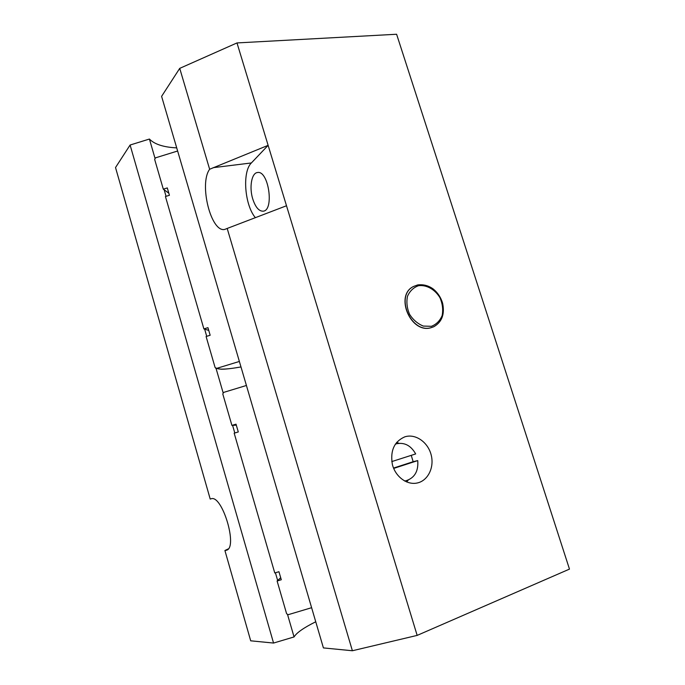 <?xml version="1.0" encoding="UTF-8"?>
<svg xmlns="http://www.w3.org/2000/svg" width="685" height="685" viewBox="0 0 685 685"><rect width="100%" height="100%" fill="white"/><g stroke="black" fill="none" stroke-linecap="round" stroke-linejoin="round"><path stroke-width="1.03" d="M411.24 455.354L413.158 461.699L417.739 460.603L393.678 468.42M413.158 461.699L393.533 468.069M391.777 461.587L415.675 453.932C410.983 445.61 404.63 442.21 396.589 443.752L395.288 444.188M404.578 480.973L405.948 480.759C414.622 477.959 418.552 471.246 417.739 460.603M433.708 326.771L430.959 327.738C410.709 333.938 394.406 295.381 413.466 286.518L413.543 286.476M176.713 147.883C163.595 147.232 154.493 144.287 149.416 139.046L130.099 145.023L273.555 643.052L250.701 640.817L224.911 550.517L228.242 548.908M130.099 145.023L115.525 167.534L210.209 499.048L211.04 498.826C222.077 494.073 238.277 547.803 226.435 550.252L224.911 550.517M352.39 650.75L417.156 635.397L286.501 205.757L227.189 228.447L352.39 650.75L323.414 647.916L161.6 96.362L179.727 68.363L209.636 169.255L268.126 145.34L236.993 42.932L179.727 68.363M227.189 228.447L224.766 229.415C211.083 232.909 198.77 183.888 209.636 169.255M286.501 205.757L268.126 145.34L251.369 162.953C242.01 171.892 244.665 205.277 255.419 217.727M417.156 635.397L569.475 569.107L396.606 34.25L236.993 42.932M404.921 436.799L405.22 436.713C415.761 433.605 428.005 442.287 431.165 454.908C434.504 467.487 427.885 480.938 417.002 483.045C406.873 485.194 395.442 476.692 392.385 464.567C390.048 450.721 394.226 441.465 404.921 436.799M406.65 481.957L408.251 480.057M398.953 443.315L396.641 442.382M252.765 199.018C249.092 187.51 251.549 172.937 257.474 172.526C268.623 170.043 274.454 210.655 263.126 211.185C258.913 211.271 255.462 207.212 252.765 199.018M273.555 643.052L294.053 636.939C296.605 632.743 303.832 627.683 315.742 621.774M149.416 139.046L154.973 158.166M164.297 190.259L166.053 196.33M204.712 329.382L206.724 336.318M216.049 368.402L223.113 392.719M232.617 425.453L234.809 432.997M275.413 572.771L277.605 580.315M287.597 614.71L294.053 636.939M239.373 361.457L216.657 368.376L215.107 367.537L206.099 336.506L210.158 335.265L207.949 327.661L203.89 328.903L165.436 196.518L169.435 195.285L167.294 187.921L163.304 189.154L154.647 159.357L155.486 157.85L177.629 151.008M208.745 330.418L203.89 328.903M168.835 193.221L163.304 189.154M311.615 607.698L288.231 614.685L286.63 613.786L277.108 581L281.287 579.75L278.949 571.718L274.771 572.968L234.176 433.185L238.286 431.944L236.025 424.169L231.915 425.411L222.788 393.969L223.635 392.402L246.42 385.475M231.915 425.411L236.299 425.128M277.108 581L280.696 577.729M418.544 285.705C426.558 284.652 434.975 289.404 439.984 297.744C442.536 303.72 443.263 309.646 442.167 315.511C439.95 320.785 436.362 324.39 431.387 326.308L423.33 326.077C417.781 323.834 413.201 319.929 409.587 314.364C406.984 308.233 406.291 302.205 407.489 296.271C409.835 291.005 413.517 287.486 418.544 285.705M417.602 284.969L413.62 286.433C394.551 295.303 410.854 333.869 431.113 327.661L433.793 326.736C441.953 322.044 444.89 314.201 442.604 303.198C440.883 297.461 437.783 292.743 433.305 289.053C428.604 285.611 423.416 284.232 417.713 284.926L413.466 286.518M225.776 550.406L227.052 549.969M213.198 167.671L251.369 162.953M215.724 368.29L221.195 369.215C225.254 369.292 231.847 368.539 240.983 366.946C227.951 369.266 219.851 369.746 216.657 368.376M404.681 481.024L405.948 480.759M395.348 444.094L396.589 443.752"/></g></svg>
